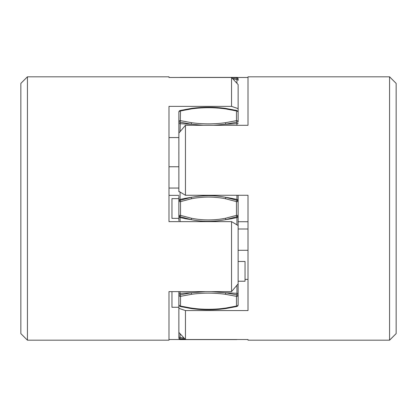 <?xml version="1.0" encoding="UTF-8"?>
<svg xmlns="http://www.w3.org/2000/svg" width="417" height="417" viewBox="0 0 417 417"><rect width="100%" height="100%" fill="white"/><g stroke="black" fill="none" stroke-linecap="round" stroke-linejoin="round"><path stroke-width="0.63" d="M178.872 308.309L178.872 336.639L178.872 308.309L178.872 332.422L185.456 339.516L185.456 310.571L178.872 308.309L178.872 295.189A1.647 1.162 0 0 0 180.519 296.357L180.519 306.057A1.647 1.162 180 0 1 178.872 304.895L178.872 291.619M184.809 338.823L180.071 338.818A1.647 0.891 180 0 1 178.872 337.958A1.647 1.647 0 0 0 180.519 339.605L191.502 339.605L180.253 339.365M178.872 337.958L178.872 336.639A1.647 0.891 0 0 0 180.071 337.494L180.071 338.818L180.519 339.605M178.872 293.61L178.872 295.189A1.647 0.349 180 0 1 180.071 294.85L191.236 292.791L191.502 294.298C202.834 292.739 214.166 292.739 225.498 294.298L236.481 296.357A1.647 1.162 0 0 0 238.128 295.189L238.128 225.545L231.544 221.63L231.544 291.619L238.128 283.841L238.128 293.657A1.647 0.349 0 0 0 236.929 293.318L236.929 294.85A1.647 0.349 180 0 1 238.128 295.189L238.128 304.895A1.647 1.162 180 0 1 236.481 306.057L225.498 308.111C214.166 309.675 202.834 309.675 191.502 308.111L180.519 306.057L180.139 306.49L178.872 304.895M178.872 218.498L178.872 215.36A1.647 1.387 0 0 0 180.071 216.694L191.236 219.634C201.979 221.865 213.488 221.865 225.764 219.634L236.929 216.694A1.647 1.387 0 0 0 238.128 215.36L238.128 198.502M238.128 200.791A1.647 1.387 0 0 0 236.929 199.456A105.35 88.665 180 0 0 225.764 197.366C215.021 195.135 203.512 195.135 191.236 197.366L180.071 200.306A1.647 1.387 180 0 0 178.872 201.64L178.872 216.225A1.647 1.387 0 0 0 180.071 217.544A105.35 88.665 0 0 0 191.236 219.634L191.502 218.268L180.519 215.36L178.872 215.36L178.872 201.64L180.519 201.64L180.519 215.36L180.071 216.694L180.071 221.63M178.872 201.64L178.872 198.805M389.567 76.817L389.567 340.183L396.15 333.6L396.15 83.4L389.567 76.817L248.006 76.817L248.006 125.298L185.456 125.298L178.872 133.08L178.872 121.811A1.647 0.349 0 0 0 180.071 122.15L191.236 124.209L203.209 125.298M178.872 121.811L178.872 123.343A1.647 0.349 0 0 0 180.071 123.682A105.35 22.471 0 0 0 191.236 124.209L191.502 122.702L180.519 120.643A1.647 1.162 180 0 0 178.872 121.811L178.872 112.105A1.647 1.162 0 0 1 180.519 110.943L180.071 131.72M178.872 112.105L180.071 110.557A1.647 1.611 -0 0 0 178.872 112.105L178.872 112.439M178.851 153.576L178.872 151.746M178.872 138.189L178.872 137.568L168.994 137.568M180.519 77.395A1.647 1.647 0 0 0 180.019 77.473A1.647 1.647 0 0 1 180.519 77.395L191.502 77.395L180.368 77.473M178.872 200.415L178.872 200.791A1.647 1.387 0 0 1 180.071 199.456L180.519 201.64L191.502 198.732C202.834 196.527 214.166 196.527 225.498 198.732L236.481 201.64L238.128 201.64A1.647 1.387 180 0 0 236.929 200.306L225.764 197.366L225.498 198.732M178.872 216.209L178.872 218.331M178.872 220.718L178.851 218.477L178.872 220.718M238.128 222.271L238.128 220.588M238.149 198.523L238.128 195.265M236.929 83.27L236.929 79.506A1.647 0.891 0 0 1 238.128 80.361L238.128 79.042A1.647 1.647 0 0 0 236.481 77.395L191.502 77.395M213.791 125.298L225.764 124.209L236.929 122.15A1.647 0.349 0 0 0 238.128 121.811L238.128 112.105A1.647 1.162 0 0 0 236.481 110.943L236.929 110.557L238.128 112.105M238.128 197.257L238.128 196.767M238.128 208.5L238.128 218.503L238.128 215.36L236.481 215.36L225.498 218.268C214.166 220.473 202.834 220.473 191.502 218.268M238.128 246.504L238.149 218.477M238.128 247.38L238.128 246.874M236.481 339.605L225.498 339.605L236.481 339.605A1.647 1.647 0 0 0 237.012 339.516A1.647 1.647 0 0 1 236.481 339.605L236.642 339.516M191.502 339.605L225.498 339.605M236.929 306.443A1.647 1.611 180 0 0 238.128 304.895L236.861 306.495L236.481 306.057L236.481 296.357L236.929 294.85L225.764 292.791L211.33 291.619M205.67 291.619L191.236 292.791A105.35 22.471 180 0 0 180.071 293.318L180.519 296.357L191.502 294.298M231.544 221.63L168.994 221.63L168.994 106.366L231.544 106.366L238.128 108.634L238.128 121.811A1.647 1.162 180 0 0 236.481 120.643L225.498 122.702C214.166 124.261 202.834 124.261 191.502 122.702M232.196 78.172L236.929 78.182A1.647 0.891 0 0 1 238.128 79.042M238.128 261.475L245.045 261.475L245.045 281.23L238.128 281.23M178.914 191.382L178.872 191.757L178.872 191.361L185.456 195.265L185.456 125.298M178.872 151.632L178.857 152.7M178.872 218.378L171.955 218.378L171.955 198.622L178.872 198.622L178.872 200.791M178.872 307.261L171.955 307.261L171.955 291.619M27.433 258.748L27.433 76.817L20.85 83.4L20.85 333.6L27.433 340.183L27.433 258.748M168.994 195.37L178.872 195.37M168.994 339.527L180.019 339.527M27.433 340.183L168.994 340.183L168.994 291.619L231.544 291.619M168.994 77.473L168.994 76.817L168.994 77.473L231.544 77.473L231.544 106.366M168.994 188.057L178.872 188.057M238.128 108.634L238.128 84.568L231.544 77.473M168.994 166.753L178.872 166.753M185.456 310.571L248.006 310.571L248.006 195.265L185.456 195.265M248.006 339.516L248.006 340.183L248.006 339.516L185.456 339.516M248.006 221.735L238.128 221.735M248.006 77.484L237.012 77.484M178.872 133.08L178.872 191.361M248.006 279.395L245.045 279.395M248.006 250.299L238.128 250.299M248.006 229.006L238.128 229.006M180.071 333.72L180.071 337.494A105.35 56.889 180 0 0 184.1 338.057M178.872 293.657A1.647 0.349 0 0 1 180.071 293.318L180.071 291.619M180.071 191.987L180.071 199.456A105.35 88.665 180 0 1 191.236 197.366L191.502 198.732M180.071 110.557L180.519 110.943L191.502 108.889C202.834 107.325 214.166 107.325 225.498 108.889L236.481 110.943L236.481 120.643L236.929 123.682A1.647 0.349 0 0 0 238.128 123.343M191.236 308.533L191.502 308.111L191.236 308.533M225.498 308.111L225.764 308.533L225.498 308.111M236.929 285.202L236.929 293.318A105.35 22.471 180 0 0 225.764 292.791L225.498 294.298M236.929 224.914L236.929 217.544A1.647 1.387 0 0 0 238.128 216.209M225.498 218.268L225.764 219.634A105.35 88.665 0 0 0 236.929 217.544L236.481 215.36L236.481 201.64L236.929 200.306L236.929 195.265M236.929 125.298L236.929 123.682A105.35 22.471 0 0 1 225.764 124.209L225.498 122.702M225.764 108.467L225.498 108.889L225.764 108.467M191.236 108.467L191.502 108.889L191.236 108.467M232.915 78.943A105.35 56.889 0 0 1 236.929 79.506L236.929 78.182L236.481 77.395M236.929 79.173L236.929 78.182M178.857 218.216L178.872 218.55M178.872 198.45L178.857 198.784M178.872 196.282L178.851 198.513M178.872 153.675L178.872 153.31M178.851 140.373L178.851 139.638M178.851 139.622L178.851 140.315M238.149 248.079L238.149 249.09M180.139 306.495L191.278 308.575C202.761 310.159 214.239 310.159 225.722 308.575L236.861 306.495M238.149 248.047L238.149 249.032M238.128 196.282L238.149 198.502M236.861 110.505L225.722 108.425C214.239 106.841 202.761 106.841 191.278 108.425L180.139 110.505M168.994 76.817L27.433 76.817M248.006 340.183L389.567 340.183"/></g></svg>
